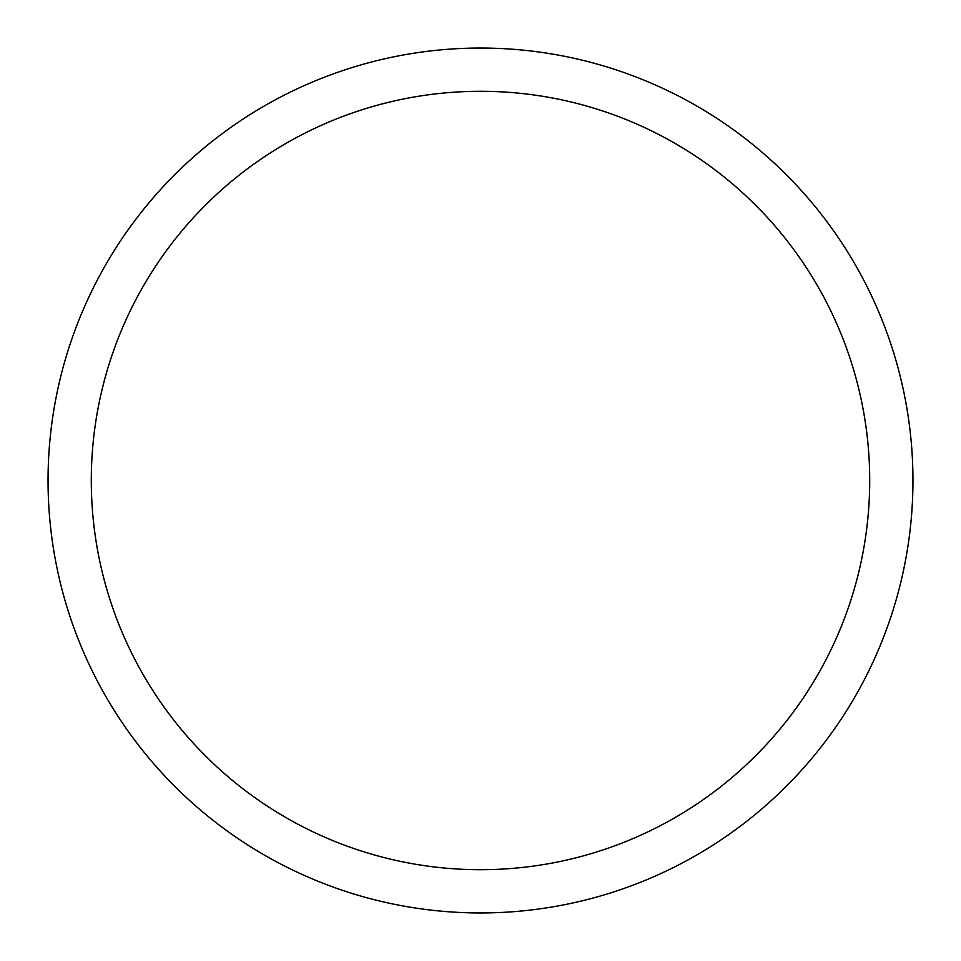 <?xml version="1.0" encoding="UTF-8"?>
<svg xmlns="http://www.w3.org/2000/svg" width="961" height="961" viewBox="0 0 961 961"><rect width="100%" height="100%" fill="white"/><g stroke="black" fill="none" stroke-linecap="round" stroke-linejoin="round"><path stroke-width="1.44" d="M480.5 48.05A432.45 432.45 0 0 1 912.95 480.5A432.45 432.45 0 0 1 480.5 912.95A432.45 432.45 0 0 1 48.05 480.5A432.45 432.45 0 0 1 480.5 48.05M480.5 91.295A389.205 389.205 0 0 1 869.705 480.5A389.205 389.205 0 0 1 480.5 869.705A389.205 389.205 0 0 1 91.295 480.5A389.205 389.205 0 0 1 480.5 91.295"/></g></svg>
